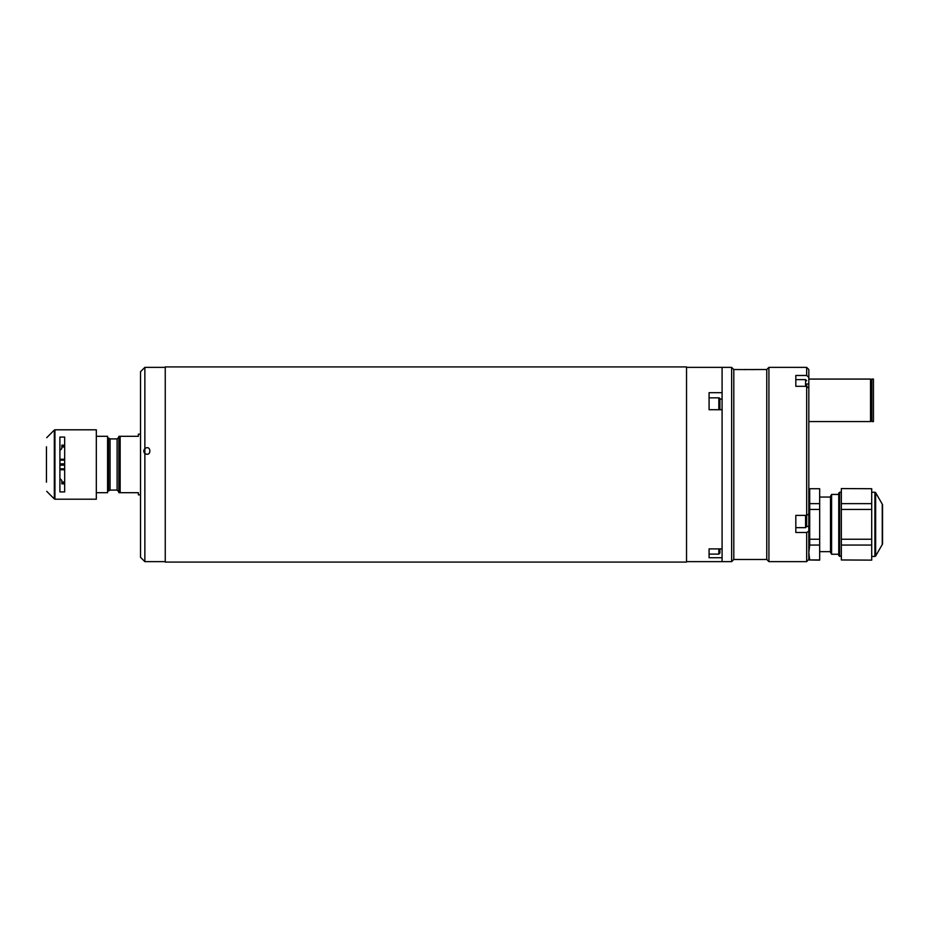 <?xml version="1.0" encoding="UTF-8"?>
<svg xmlns="http://www.w3.org/2000/svg" width="929" height="929" viewBox="0 0 929 929"><rect width="100%" height="100%" fill="white"/><g stroke="black" fill="none" stroke-linecap="round" stroke-linejoin="round"><path stroke-width="1.39" d="M165.246 366.92L165.246 562.08L686.531 562.08L686.531 366.92L165.246 366.92M144.866 367.361L140.534 371.693L140.534 557.307L144.866 561.639L144.866 453.387C151.532 457.823 151.52 444.143 144.866 448.579L144.866 453.387C151.52 457.823 151.532 444.155 144.866 448.579C143.472 450.368 143.472 451.97 144.866 453.387C143.472 451.982 143.472 450.379 144.866 448.579L144.866 367.361L165.246 367.361M144.866 561.639L165.246 561.639M686.531 561.639L722.088 561.639L722.088 367.361L722.088 392.688L709.082 392.688L709.082 409.712L722.088 409.712L722.088 548.911L709.082 548.911L709.082 557.725L722.088 557.725L722.088 561.639L731.634 561.639L731.634 367.361L686.531 367.361M709.082 557.725L709.082 554.102L718.837 554.102L718.837 548.911M709.082 409.712L709.082 397.844L718.837 397.844A1.08 1.08 0 0 1 719.917 398.924L719.917 409.712M719.917 548.911L719.917 553.01L719.917 548.911M709.082 548.911L709.082 554.102M140.534 494.855L138.363 494.855L138.363 492.684L118.854 492.684L120.155 492.684L120.155 436.316L138.363 436.316L138.363 434.145L140.534 434.145M108.577 481.443L107.578 481.57L108.577 481.443L108.577 490.953L108.577 438.047L108.577 447.557L107.578 447.43M118.854 492.684L118.854 436.316L120.155 436.316M96.326 436.316L107.578 436.316L107.578 492.684L96.326 492.684M108.577 464.175L107.578 464.175L108.577 464.175M64.67 464.175L59.897 464.175L64.67 464.175M108.577 464.825L107.578 464.825L108.577 464.825M64.67 464.825L59.897 464.825L64.67 464.825M59.897 468.831L64.67 468.831M107.578 468.831L108.577 468.831M59.897 460.169L64.67 460.169M107.578 460.169L108.577 460.169M107.578 448.08L108.577 448.208M108.577 459.216L107.578 459.216M64.67 459.216L59.897 459.216M61.813 447L64.67 447M108.577 463.85L107.578 463.85L108.577 463.85M64.67 463.85L59.897 463.85L64.67 463.85M64.67 482.65L61.813 482.65L64.67 482.65M108.577 469.784L107.578 469.784M64.67 469.784L59.897 469.784M64.67 446.35L61.813 446.35L64.67 446.35M107.578 465.15L108.577 465.15L107.578 465.15M64.67 465.15L59.897 465.15L64.67 465.15M108.577 480.792L107.578 480.92M64.67 482L61.813 482M61.813 480.432L61.813 483.835L61.813 480.432L59.897 478.505M46.45 446.814L46.45 482.186M59.897 437.071L59.897 491.929L64.67 491.929L64.67 437.071L59.897 437.071M96.326 429.802L96.326 499.198L54.939 499.198L54.939 429.802L96.326 429.802M59.897 450.495L61.813 448.568L61.813 445.165L64.67 445.165M61.813 445.165L61.813 448.568M64.67 483.835L61.813 483.835M745.209 369.545L766.762 369.521L766.762 559.479L768.922 561.639L768.922 367.361L806.662 367.361L806.662 375.479L795.816 375.479L795.816 386.313L806.662 386.313L808.822 388.206L808.822 377.371L806.662 375.479M806.662 561.639L806.662 532.48L808.822 531.133L808.822 559.479L806.662 561.639L768.922 561.639M808.822 388.206L808.822 514.051L806.662 515.386L795.816 515.386L795.816 532.48L806.662 532.48M795.816 515.386L795.816 527.66L805.571 527.66L806.662 526.569L806.662 385.001M766.762 369.521L768.922 367.361M746.266 369.591L733.794 369.521L733.794 559.479L766.762 559.479M744.861 369.521L754.104 369.603M733.794 369.521L731.634 367.361M733.794 559.479L731.634 561.639M808.822 531.133L808.822 514.051M806.662 367.361L808.822 369.521L808.822 377.371M805.571 386.313L805.571 379.624L795.816 379.624L795.816 386.313M806.662 526.569L806.662 521.018M882.26 544.545L882.26 504.145A2.172 2.172 0 0 1 882.55 505.225L882.55 543.465A2.172 2.172 0 0 1 882.26 544.545L875.641 556.006A0.871 0.871 0 0 1 874.897 556.436L871.704 556.436M882.26 504.145L875.641 492.684L875.641 556.006M874.897 556.436L874.897 492.254A0.871 0.871 0 0 1 875.641 492.684M874.897 492.254L871.704 492.254M841.349 556.436L838.748 555.577L838.748 493.125L839.619 492.254L839.619 556.436M841.349 492.254L839.619 492.254M871.704 488.724L841.349 488.573L871.704 488.724L871.704 503.634L841.349 503.634L841.349 488.724M841.349 559.966L871.704 560.129L841.349 559.966L841.349 545.068L871.704 545.068L871.704 559.966M871.704 545.068L871.704 539.25L841.349 539.25L841.349 509.44L871.704 509.44L871.704 539.25M841.349 545.068L841.349 539.25M871.704 509.44L871.704 503.634M841.349 509.44L841.349 503.634M831.594 554.253L830.514 552.383L830.514 496.318L831.594 494.437L831.594 554.253L838.748 554.253M819.668 559.966L809.693 559.966L819.668 560.129L819.668 545.068L809.693 545.068L809.693 509.44L819.668 509.44L819.668 539.25L809.693 539.25M819.668 539.25L819.668 545.068M809.693 503.634L809.693 488.724L819.668 488.724L819.668 503.634L809.693 503.634L809.693 509.44M819.668 503.634L819.668 509.44M819.668 488.724L809.693 488.724M809.693 559.966L808.822 552.511L809.693 545.068M873.446 400.318L873.446 379.067L871.832 379.067L871.832 421.569L873.446 421.569L873.446 400.318M808.822 421.569L870.531 421.569L870.531 379.067L808.822 379.067M719.917 399.087L722.088 399.087M718.837 409.712L718.837 397.844M118.854 491.824L117.112 490.082L117.112 438.918L110.075 438.918L108.577 438.047M117.112 490.082L110.075 490.082L110.075 438.918M46.705 437.687L54.323 430.057L54.323 498.943L54.939 499.198M806.662 383.967L808.822 383.967M806.662 526.441L808.822 526.441M805.571 527.66L805.571 515.386M718.837 554.102L719.917 553.01M110.075 490.082L108.577 490.953M117.112 438.918L118.854 437.176M54.323 430.057L54.939 429.802M46.705 491.313L54.323 498.943M805.571 379.624L806.662 380.716M809.612 510.253L808.822 510.253M809.612 538.437L808.822 538.437M819.668 551.652L830.514 551.652M831.594 494.437L838.748 494.437M808.822 556.877L809.693 560.129M819.668 497.05L830.514 497.05M871.832 413.324L870.531 413.324M871.832 387.3L870.531 387.3"/></g></svg>

